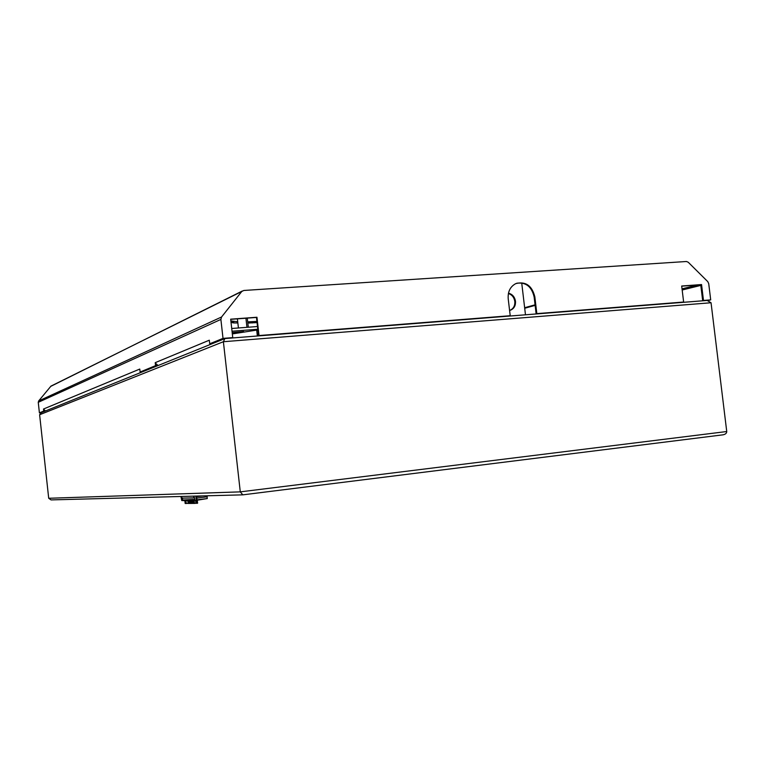 <?xml version="1.0" encoding="UTF-8"?>
<svg xmlns="http://www.w3.org/2000/svg" width="765" height="765" viewBox="0 0 765 765"><rect width="100%" height="100%" fill="white"/><g stroke="black" fill="none" stroke-linecap="round" stroke-linejoin="round"><path stroke-width="1.15" d="M242.4 494.859L51.054 499.908L48.702 498.273L240.287 491.866L242.801 494.85L723.059 434.816C725.478 434.31 726.702 433.21 726.74 431.527L240.287 491.866L223.39 341.726L711.048 302.749L726.74 431.527M48.702 498.273L39.617 414.735L223.39 341.726L224.862 338.56L707.185 300.444L224.862 338.56M711.048 302.749L707.185 300.444M41.358 412.622L39.617 414.735M525.479 314.798L521.711 282.926M247.277 318.125L248.309 327.229M246.952 327.334L245.928 318.221M237.389 318.852L238.422 327.984M508.4 293.521C511.976 294.697 514.118 297.327 514.816 301.429C515.084 305.608 513.573 308.524 510.274 310.179L509.825 310.351M509.586 310.399L510.944 309.997C514.243 308.333 515.753 305.417 515.486 301.238C514.702 296.839 512.359 294.162 508.467 293.196M232.34 333.913L256.686 330.098L257.356 335.998M258.522 335.902L257.929 330.193M257.882 330.203L256.686 330.098M232.034 331.235L257.815 329.246M232.235 333.014C237.188 333.005 240.994 332.526 243.643 331.57L232.187 332.632M231.728 328.491L257.509 326.521M38.26 402.314L220.884 319.426L223.017 338.388L232.751 337.623L230.676 319.177L256.954 317.245L259.029 335.548L510.207 315.716L508.209 298.771C507.731 291.637 510.245 286.588 515.763 283.624C525.593 281.118 531.952 285.517 534.84 296.81L536.829 313.621L683.633 302.032L681.692 286.014L701.553 284.551L703.484 300.463L710.704 299.89L708.715 283.614L707.788 281.644L688.223 262.232L686.435 261.496L243.815 290.471L50.968 386.115L38.671 400.946L38.26 402.314L39.407 412.88L41.119 412.718M256.935 321.415L247.707 321.864M237.714 321.769L230.867 320.918M51.494 385.847L50.968 386.115M50.624 386.43L242.266 291.035M241.692 291.58L221.554 317.006L38.671 400.946M220.884 319.426L221.554 317.006M152.627 367.334L153.88 367.229M237.858 322.973L233.813 322.935L233.679 321.73M257.069 322.601L247.841 323.05M232.445 321.539L232.589 322.744L231.011 322.132M233.813 322.935L232.589 322.744M44.552 410.719L39.407 412.88M44.58 411.044L41.253 412.66M223.017 338.388L209.734 343.781L209.304 340.205L155.228 362.658L155.553 365.766L140.119 372.02L139.775 369.065L43.519 409.017L43.739 411.121M708.113 300.482L710.704 299.89M683.633 302.032L536.829 313.621M536.131 313.803L534.142 297.011C531.732 286.674 525.938 282.075 516.758 283.222M259.029 335.548L510.207 315.716M258.551 335.73L256.485 317.446L256.954 317.245M256.485 317.446L230.695 319.34M209.734 343.781L224.002 338.455L232.751 337.623M707.615 300.444L703.484 300.463M702.672 300.655L700.74 284.752L701.553 284.551M700.74 284.752L681.701 286.158M156.71 365.173L140.119 372.02M155.257 362.964L158.078 365.536M212.574 343.552L211.714 343.428M43.538 409.227L45.508 410.948M142.519 371.809L141.793 371.714M155.553 365.766L156.758 365.66M217.002 341.764L215.539 341.878M146.258 370.298L145.025 370.413M193.201 496.16L194.664 497.862L194.951 500.377L196.519 500.176M180.98 496.475L182.405 498.13L182.567 499.641M194.501 500.387L194.415 499.602L193.354 499.44L194.09 500.434L194.951 500.377M182.405 498.13L194.664 497.862M196.462 496.074L196.988 499.841L207.286 498.56L196.548 500.329L195.84 496.083M196.548 500.329L196.988 499.841M206.856 495.797L207.286 498.56M193.354 499.44L182.013 500.061L182.682 500.606L193.966 500.434M202.639 495.911L196.404 496.676M181.544 497.126L181.745 500.559L182.261 500.492M180.932 496.475L181.745 500.559M185.14 500.568L185.197 503.494L184.872 500.578M192.818 500.453L192.742 503.447L192.197 503.427L191.872 500.463L192.216 503.437M193.717 500.434L194.339 503.38M194.004 500.434L194.463 503.437L195.917 503.255L195.582 500.3M188.984 500.511L189.739 503.399M187.98 503.36L186.239 503.494L185.905 500.559M196.768 500.3L197.093 503.284L195.917 503.294M197.274 500.234L197.609 503.217L197.093 503.284M191.843 500.463L192.197 503.389M192.168 503.389L191.499 500.473M190.638 500.482L190.973 503.504L191.824 503.389M190.973 503.504L190.495 500.492M185.197 503.494L184.805 500.578M186.115 503.456L185.522 503.504L185.187 500.568M194.052 503.408L193.469 500.444M193.22 500.444L193.803 503.437M194.128 500.425L194.463 503.437M189.309 503.456L188.859 500.511M190.16 500.492L190.81 503.38M190.485 503.418L189.749 503.466L189.424 500.501M185.79 500.559L186.239 503.494M187.664 500.53L188.247 503.437M188.687 500.511L189.185 503.408M189.012 503.427L188.257 503.485L187.932 500.53M193.621 503.447L193.287 500.444M193.574 503.447L193.239 500.444M185.264 500.568L185.589 503.504M185.551 500.559L185.876 503.485M191.929 500.463L192.264 503.437M192.111 500.463L192.445 503.427M189.519 500.501L189.844 503.466M189.806 500.501L190.141 503.447M192.646 503.447L192.311 500.463L192.627 503.437M192.407 500.463L192.742 503.447M192.57 500.453L192.904 503.437M188.668 503.456L188.343 500.52M188.381 503.485L188.047 500.53M193.449 503.38L193.124 500.444M249.466 321.883L249.6 323.069M252.077 321.778L252.211 322.964M534.142 297.011L534.84 296.81M524.647 307.721L535.07 304.824M700.817 285.393L682.17 290.012M609.523 308.008L608.624 308.228M535.137 305.369L524.704 308.257M602.218 308.735L603.116 308.515M682.036 288.854L697.565 284.982M193.402 499.87L182.013 500.061M207.229 496.791L196.93 498.072M40.621 412.918L224.26 338.838M510.274 310.179L510.944 309.997"/></g></svg>

